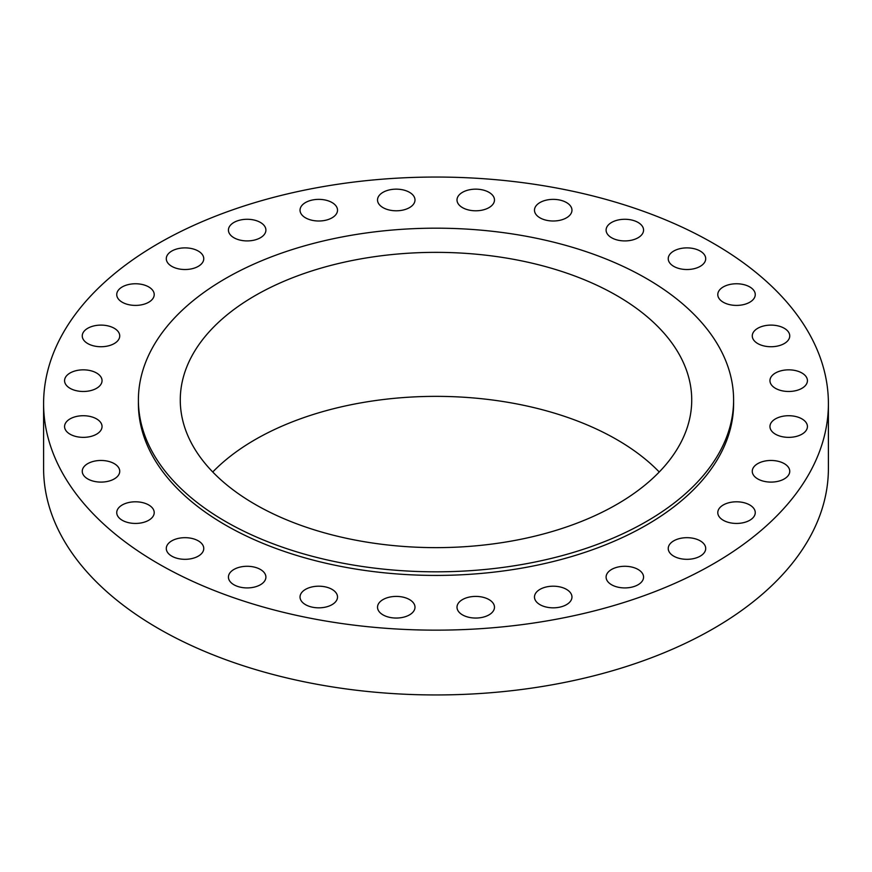 <?xml version="1.0" encoding="UTF-8"?>
<svg xmlns="http://www.w3.org/2000/svg" width="872" height="872" viewBox="0 0 872 872"><rect width="100%" height="100%" fill="white"/><g stroke="black" fill="none" stroke-linecap="round" stroke-linejoin="round"><path stroke-width="1.31" d="M784.255 328.275A18.737 10.824 0 0 0 763.839 325.932A18.737 10.824 0 0 0 752.264 335.927A18.737 10.824 0 0 0 757.757 343.568A18.737 10.824 0 0 0 778.173 345.912A18.737 10.824 0 0 0 789.749 335.927A18.737 10.824 0 0 0 784.255 328.275M801.946 373.009A18.737 10.824 0 0 0 781.519 370.665A18.737 10.824 0 0 0 769.954 380.661A18.737 10.824 0 0 0 775.437 388.313A18.737 10.824 0 0 0 795.864 390.656A18.737 10.824 0 0 0 807.428 380.661A18.737 10.824 0 0 0 801.946 373.009M801.946 418.898A18.737 10.824 0 0 0 781.519 416.543A18.737 10.824 0 0 0 769.954 426.539A18.737 10.824 0 0 0 775.437 434.191A18.737 10.824 0 0 0 795.864 436.534A18.737 10.824 0 0 0 807.428 426.539A18.737 10.824 0 0 0 801.946 418.898M784.255 463.632A18.737 10.824 0 0 0 763.839 461.288A18.737 10.824 0 0 0 752.264 471.283A18.737 10.824 0 0 0 757.757 478.924A18.737 10.824 0 0 0 778.173 481.279A18.737 10.824 0 0 0 789.749 471.283A18.737 10.824 0 0 0 784.255 463.632M749.767 504.975A18.737 10.824 0 0 0 729.352 502.621A18.737 10.824 0 0 0 717.787 512.616A18.737 10.824 0 0 0 723.269 520.268A18.737 10.824 0 0 0 743.696 522.611A18.737 10.824 0 0 0 755.261 512.616A18.737 10.824 0 0 0 749.767 504.975M700.216 540.847A18.737 10.824 0 0 0 679.8 538.504A18.737 10.824 0 0 0 668.235 548.499A18.737 10.824 0 0 0 673.718 556.151A18.737 10.824 0 0 0 694.145 558.494A18.737 10.824 0 0 0 705.71 548.499A18.737 10.824 0 0 0 700.216 540.847M638.086 569.46A18.737 10.824 0 0 0 617.659 567.105A18.737 10.824 0 0 0 606.095 577.101A18.737 10.824 0 0 0 611.577 584.752A18.737 10.824 0 0 0 632.004 587.096A18.737 10.824 0 0 0 643.569 577.101A18.737 10.824 0 0 0 638.086 569.46M566.473 589.363A18.737 10.824 0 0 0 546.057 587.019A18.737 10.824 0 0 0 534.482 597.015A18.737 10.824 0 0 0 539.975 604.667A18.737 10.824 0 0 0 560.391 607.01A18.737 10.824 0 0 0 571.967 597.015A18.737 10.824 0 0 0 566.473 589.363M488.985 599.576A18.737 10.824 0 0 0 468.569 597.233A18.737 10.824 0 0 0 457.004 607.228A18.737 10.824 0 0 0 462.487 614.88A18.737 10.824 0 0 0 482.914 617.223A18.737 10.824 0 0 0 494.478 607.228A18.737 10.824 0 0 0 488.985 599.576M409.513 599.576A18.737 10.824 0 0 0 389.086 597.233A18.737 10.824 0 0 0 377.522 607.228A18.737 10.824 0 0 0 383.015 614.88A18.737 10.824 0 0 0 403.431 617.223A18.737 10.824 0 0 0 414.996 607.228A18.737 10.824 0 0 0 409.513 599.576M332.025 589.363A18.737 10.824 0 0 0 311.609 587.019A18.737 10.824 0 0 0 300.033 597.015A18.737 10.824 0 0 0 305.527 604.667A18.737 10.824 0 0 0 325.943 607.01A18.737 10.824 0 0 0 337.519 597.015A18.737 10.824 0 0 0 332.025 589.363M260.423 569.46A18.737 10.824 0 0 0 239.996 567.105A18.737 10.824 0 0 0 228.431 577.101A18.737 10.824 0 0 0 233.914 584.752A18.737 10.824 0 0 0 254.341 587.096A18.737 10.824 0 0 0 265.906 577.101A18.737 10.824 0 0 0 260.423 569.46M198.282 540.847A18.737 10.824 0 0 0 177.855 538.504A18.737 10.824 0 0 0 166.29 548.499A18.737 10.824 0 0 0 171.784 556.151A18.737 10.824 0 0 0 192.2 558.494A18.737 10.824 0 0 0 203.765 548.499A18.737 10.824 0 0 0 198.282 540.847M148.731 504.975A18.737 10.824 0 0 0 128.304 502.621A18.737 10.824 0 0 0 116.739 512.616A18.737 10.824 0 0 0 122.233 520.268A18.737 10.824 0 0 0 142.648 522.611A18.737 10.824 0 0 0 154.213 512.616A18.737 10.824 0 0 0 148.731 504.975M114.243 463.632A18.737 10.824 0 0 0 93.827 461.288A18.737 10.824 0 0 0 82.251 471.283A18.737 10.824 0 0 0 87.745 478.924A18.737 10.824 0 0 0 108.161 481.279A18.737 10.824 0 0 0 119.737 471.283A18.737 10.824 0 0 0 114.243 463.632M96.563 418.898A18.737 10.824 0 0 0 76.136 416.543A18.737 10.824 0 0 0 64.572 426.539A18.737 10.824 0 0 0 70.054 434.191A18.737 10.824 0 0 0 90.481 436.534A18.737 10.824 0 0 0 102.046 426.539A18.737 10.824 0 0 0 96.563 418.898M96.563 373.009A18.737 10.824 0 0 0 76.136 370.665A18.737 10.824 0 0 0 64.572 380.661A18.737 10.824 0 0 0 70.054 388.313A18.737 10.824 0 0 0 90.481 390.656A18.737 10.824 0 0 0 102.046 380.661A18.737 10.824 0 0 0 96.563 373.009M114.243 328.275A18.737 10.824 0 0 0 93.827 325.932A18.737 10.824 0 0 0 82.251 335.927A18.737 10.824 0 0 0 87.745 343.568A18.737 10.824 0 0 0 108.161 345.912A18.737 10.824 0 0 0 119.737 335.927A18.737 10.824 0 0 0 114.243 328.275M148.731 286.932A18.737 10.824 0 0 0 128.304 284.588A18.737 10.824 0 0 0 116.739 294.583A18.737 10.824 0 0 0 122.233 302.235A18.737 10.824 0 0 0 142.648 304.579A18.737 10.824 0 0 0 154.213 294.583A18.737 10.824 0 0 0 148.731 286.932M198.282 251.06A18.737 10.824 0 0 0 177.855 248.705A18.737 10.824 0 0 0 166.29 258.701A18.737 10.824 0 0 0 171.784 266.352A18.737 10.824 0 0 0 192.2 268.696A18.737 10.824 0 0 0 203.765 258.701A18.737 10.824 0 0 0 198.282 251.06M260.423 222.447A18.737 10.824 0 0 0 239.996 220.104A18.737 10.824 0 0 0 228.431 230.099A18.737 10.824 0 0 0 233.914 237.74A18.737 10.824 0 0 0 254.341 240.094A18.737 10.824 0 0 0 265.906 230.099A18.737 10.824 0 0 0 260.423 222.447M332.025 202.533A18.737 10.824 0 0 0 311.609 200.189A18.737 10.824 0 0 0 300.033 210.185A18.737 10.824 0 0 0 305.527 217.837A18.737 10.824 0 0 0 325.943 220.18A18.737 10.824 0 0 0 337.519 210.185A18.737 10.824 0 0 0 332.025 202.533M409.513 192.331A18.737 10.824 0 0 0 389.086 189.976A18.737 10.824 0 0 0 377.522 199.971A18.737 10.824 0 0 0 383.015 207.623A18.737 10.824 0 0 0 403.431 209.967A18.737 10.824 0 0 0 414.996 199.971A18.737 10.824 0 0 0 409.513 192.331M488.985 192.331A18.737 10.824 0 0 0 468.569 189.976A18.737 10.824 0 0 0 457.004 199.971A18.737 10.824 0 0 0 462.487 207.623A18.737 10.824 0 0 0 482.914 209.967A18.737 10.824 0 0 0 494.478 199.971A18.737 10.824 0 0 0 488.985 192.331M566.473 202.533A18.737 10.824 0 0 0 546.057 200.189A18.737 10.824 0 0 0 534.482 210.185A18.737 10.824 0 0 0 539.975 217.837A18.737 10.824 0 0 0 560.391 220.18A18.737 10.824 0 0 0 571.967 210.185A18.737 10.824 0 0 0 566.473 202.533M638.086 222.447A18.737 10.824 0 0 0 617.659 220.104A18.737 10.824 0 0 0 606.095 230.099A18.737 10.824 0 0 0 611.577 237.74A18.737 10.824 0 0 0 632.004 240.094A18.737 10.824 0 0 0 643.569 230.099A18.737 10.824 0 0 0 638.086 222.447M749.767 286.932A18.737 10.824 0 0 0 729.352 284.588A18.737 10.824 0 0 0 717.787 294.583A18.737 10.824 0 0 0 723.269 302.235A18.737 10.824 0 0 0 743.696 304.579A18.737 10.824 0 0 0 755.261 294.583A18.737 10.824 0 0 0 749.767 286.932M700.216 251.06A18.737 10.824 0 0 0 679.8 248.705A18.737 10.824 0 0 0 668.235 258.701A18.737 10.824 0 0 0 673.718 266.352A18.737 10.824 0 0 0 694.145 268.696A18.737 10.824 0 0 0 705.71 258.701A18.737 10.824 0 0 0 700.216 251.06M43.6 403.605L43.6 468.395A392.4 226.546 0 0 0 158.53 628.592A392.4 226.546 0 0 0 586.169 677.708A392.4 226.546 0 0 0 828.4 468.395L828.4 403.605A392.4 226.546 0 0 0 713.47 243.408A392.4 226.546 0 0 0 285.831 194.293A392.4 226.546 0 0 0 43.6 403.605A392.4 226.546 0 0 0 158.53 563.792A392.4 226.546 0 0 0 586.169 612.907A392.4 226.546 0 0 0 828.4 403.605M138.397 399.997L138.397 403.605A297.603 171.817 0 0 0 225.565 525.097A297.603 171.817 0 0 0 549.894 562.342A297.603 171.817 0 0 0 733.603 403.605L733.603 399.997A297.603 171.817 0 0 0 646.435 278.506A297.603 171.817 0 0 0 322.106 241.261A297.603 171.817 0 0 0 138.397 399.997A297.603 171.817 0 0 0 225.565 521.5A297.603 171.817 0 0 0 549.894 558.745A297.603 171.817 0 0 0 733.603 399.997M616.82 295.608A255.725 147.641 0 0 0 338.14 263.595A255.725 147.641 0 0 0 180.275 399.997A255.725 147.641 0 0 0 255.18 504.398A255.725 147.641 0 0 0 533.86 536.4A255.725 147.641 0 0 0 691.725 399.997A255.725 147.641 0 0 0 616.82 295.608M659.254 472.003A255.725 147.641 0 0 0 616.82 439.597A255.725 147.641 0 0 0 212.746 472.003"/></g></svg>
